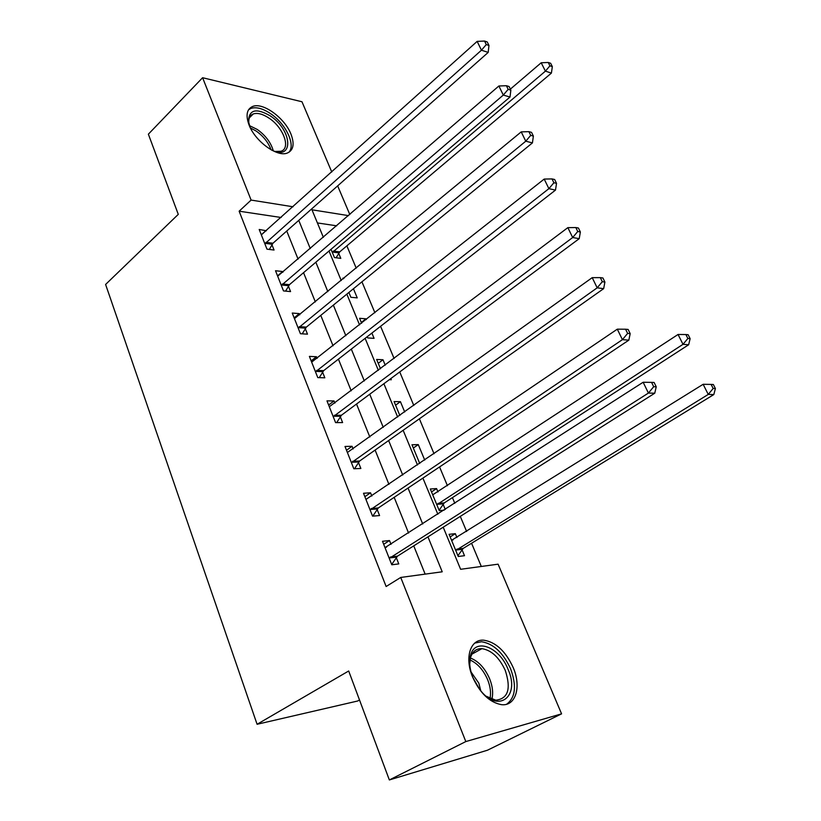 <?xml version="1.0" encoding="UTF-8"?>
<svg xmlns="http://www.w3.org/2000/svg" width="821" height="821" viewBox="0 0 821 821"><rect width="100%" height="100%" fill="white"/><g stroke="black" fill="none" stroke-linecap="round" stroke-linejoin="round"><path stroke-width="1.23" d="M472.557 676.925C464.327 657.405 470.505 638.82 483.887 640.206C495.822 642.114 505.572 651.186 513.135 667.442C521.612 686.746 515.804 706.604 501.333 704.644C489.511 702.345 479.916 693.109 472.557 676.925M249.081 125.059C245.52 115.309 246.721 109.111 252.704 106.443C262.987 102.081 284.692 117.967 290.932 134.059C294.76 144.106 293.466 150.469 287.073 153.147C276.923 157.15 255.177 141.253 249.081 125.059M359.495 699.964L357.648 701.011L257.086 724.276L105.601 284.456L178.28 214.363L148.365 134.182L202.602 77.718L301.984 101.763L331.776 172.01M337.657 185.885L349.818 214.538M481.301 566.469L471.572 543.256M466.636 531.485L460.294 516.378M454.824 503.324L452.433 497.629M447.445 485.724L439.563 466.933M434.032 453.746L419.387 418.813M413.805 405.492L399.735 371.944M394.101 358.51L380.595 326.296M374.91 312.75L361.938 281.819M356.222 268.169L346.862 245.859M443.207 527.195L460.612 569.292L498.101 564.181L561.574 713.849L465.815 741.568L400.74 577.45L442.221 571.796L427.957 536.862M465.815 741.568L389.349 779.95L487.458 750.22L561.574 713.849M336.723 225.826L317.409 222.932M331.007 249.307L334.424 257.558L340.797 258.358L338.683 253.279M344.05 278.227L342.932 278.103L343.26 278.883M348.884 292.461L350.885 297.284L357.238 297.879L353.44 288.746M366.269 319.574L365.94 318.794L359.588 318.302L361.63 323.238M367.223 336.713L367.726 337.934L374.068 338.334L371.882 333.08M385.244 365.181L382.976 359.742L376.634 359.454L380.492 368.752M389.318 379.682L391.299 379.743L390.817 378.573M404.712 411.998L400.422 401.664L394.09 401.592L399.848 415.488M424.724 460.078L418.279 444.602L411.978 444.766L419.726 463.475M437.973 491.943L436.577 488.587L430.296 488.988L439.256 510.611L444.13 510.2M445.269 509.472L443.094 504.238M442.93 503.858L442.591 503.037M456.938 537.519L455.337 533.671L449.077 534.317L458.251 556.484L464.501 555.704L462.007 549.701M461.854 549.352L461.546 548.592M281.151 217.493L239.137 211.192L386.127 586.512L400.74 577.45M425.145 574.125L413.743 545.862M408.581 533.065L394.172 497.341M388.949 484.39L375.105 450.082M369.83 436.998L356.53 404.035M351.203 390.817L338.426 359.136M333.049 345.815L320.765 315.367M315.346 301.933L303.544 272.675M298.085 259.149L286.745 231.029M266.384 230.763L259.2 229.47L266.979 249.153L274.05 250.036L271.925 244.709M282.886 272.264L282.588 271.515L275.517 270.745L283.502 290.921L290.562 291.588L288.387 286.129M299.788 314.792L299.306 313.601L292.245 313.047L300.424 333.726L307.485 334.168L305.258 328.564M317.111 358.397L316.454 356.725L309.394 356.406L317.778 377.609L324.829 377.814L322.55 372.077M334.886 403.111L334.024 400.946L326.974 400.864L335.573 422.61L342.614 422.569L340.274 416.678M353.112 448.974L352.045 446.285L345.005 446.47L353.83 468.77L360.86 468.473L358.459 462.428M371.81 496.038L370.528 492.805L363.508 493.257L372.56 516.142L379.569 515.567L377.106 509.369M376.952 508.969L376.603 508.096M391.012 544.354L389.503 540.546L382.494 541.275L391.791 564.776L398.78 563.904L396.256 557.541M396.102 557.161L395.784 556.361M389.349 779.95L348.689 670.993L257.086 724.276M239.137 211.192L251.113 200.078L202.602 77.718M293.076 206.779L251.113 200.078M422.702 523.983L408.037 488.054M402.721 475.031L388.631 440.528M383.263 427.372L369.737 394.224M364.308 380.944L351.316 349.099M345.846 335.707L333.357 305.114M327.846 291.619L315.839 262.217M310.287 248.619L298.762 220.377M348.545 215.625L311.97 209.796L323.371 237.351M329.016 251.01L341.228 280.556M346.842 294.123L359.557 324.88M365.129 338.344L378.358 370.363M383.889 383.715L397.662 417.047M403.142 430.286L417.489 464.994M422.907 478.099L437.85 514.244M261.509 234.724L266.261 230.444M450.144 536.913L455.337 533.671M431.518 491.923L436.577 488.587M413.332 448.03L418.279 444.602M395.578 405.174L400.422 401.664M378.245 363.323L382.976 359.742M361.312 322.458L365.94 318.794M277.549 275.866L282.588 271.515M294.154 317.871L299.306 313.601M311.169 360.901L316.454 356.725M328.616 405.02L334.024 400.946M346.513 450.267L352.045 446.285M364.863 496.674L370.528 492.805M383.694 544.292L389.503 540.546M265.912 242.318L272.972 243.232L488.197 52.411L481.445 50.204L264.865 243.796M486.278 44.58L488.967 45.473L487.243 41.953L484.544 41.05L486.278 44.58L481.445 50.204L477.155 41.378L261.294 234.785M272.972 243.232L269.339 249.451M488.197 52.411L488.967 45.473M484.544 41.05L477.155 41.378M336.117 257.773L339.72 251.883L551.404 73.1L545.411 71.14L541.193 62.765L510.364 89.13M332.32 252.458L545.411 71.14L549.937 65.824L552.338 66.624L550.645 63.279L548.243 62.478L549.937 65.824M541.193 62.765L548.243 62.478M552.338 66.624L551.404 73.1M282.393 283.953L289.464 284.661L510.005 97.032L503.294 95.072L281.326 285.431M508.178 89.345L510.857 90.146L509.092 86.523L506.403 85.723L508.178 89.345L503.294 95.072L498.881 85.989L277.672 276.195M289.464 284.661L285.595 291.116M510.005 97.032L510.857 90.146M506.403 85.723L498.881 85.989M299.296 326.635L306.356 327.117L532.429 142.905L525.768 141.202L298.197 328.092M530.715 135.383L533.373 136.081L531.546 132.366L528.888 131.658L530.715 135.383L525.768 141.202L521.222 131.873L294.452 318.63M306.356 327.117L302.231 333.839M532.429 142.905L533.373 136.081M528.888 131.658L521.222 131.873M316.619 370.384L323.669 370.63L555.489 190.103L548.88 188.666L315.49 371.841M553.898 182.755L556.535 183.34L554.657 179.512L552.01 178.916L553.898 182.755L548.88 188.666L544.2 179.07L311.662 362.133M323.669 370.63L319.256 377.65M555.489 190.103L556.535 183.34M552.01 178.916L544.2 179.07M334.383 415.252L341.423 415.252L579.226 238.665L572.678 237.526L333.234 416.688M577.748 231.501L580.365 231.974L578.436 228.033L575.819 227.55L577.748 231.501L572.678 237.526L567.855 227.643L329.293 406.734M341.423 415.252L336.692 422.599M579.226 238.665L580.365 231.974M575.819 227.55L567.855 227.643M250.066 127.286L248.496 121.446C248.917 109.593 256.193 107.746 270.314 115.915C292.379 130.129 294.185 161.09 271.669 150.099M275.23 151.444L280.813 151.28C291.147 148.622 283.532 127.573 269.052 118.152C262.853 114.027 257.609 112.61 253.33 113.924C249.841 115.299 248.353 118.429 248.855 123.314L248.896 123.612M288.797 152.398C296.022 145.184 285.831 123.745 270.581 113.657C262.864 108.495 256.337 106.74 251.01 108.382L248.547 109.768M508.066 669.351C520.719 696.988 497.547 714.28 479.351 688.942L472.927 677.582C469.694 669.279 468.883 661.921 470.515 655.527C474.784 637.322 499.445 646.866 508.066 669.351M486.494 696.362L495.802 700.2C508.086 698.763 511.247 688.85 505.284 670.459C499.26 657.457 491.471 650.191 481.917 648.652C476.221 648.467 472.414 651.484 470.505 657.693L469.735 664.066M480.788 690.759L478.817 683.164L471.038 671.947M506.649 704.223C515.496 697.552 516.809 685.73 510.58 668.766C503.078 652.633 493.4 643.623 481.537 641.745L474.754 643.079M352.599 461.279L359.629 461.012L603.661 288.653L597.175 287.832L351.429 462.695M602.316 281.706L604.903 282.055L602.922 277.991L600.325 277.631L602.316 281.706L597.175 287.832L592.218 277.652L347.386 452.494M359.629 461.012L354.528 468.74M603.661 288.653L604.903 282.055M600.325 277.631L592.218 277.652M371.297 508.507L378.317 507.963L628.835 340.151L622.41 339.658L370.097 509.913M627.624 333.418L630.189 333.634L628.137 329.447L625.571 329.221L627.624 333.418L622.41 339.658L617.3 329.17L365.95 499.435M378.317 507.963L372.785 516.132M628.835 340.151L630.189 333.634M625.571 329.221L617.3 329.17M439.102 510.241L444.274 502.904L688.655 344.758L683.01 344.327L678.054 334.475L432.718 494.827M436.813 504.72L683.01 344.327L687.875 338.478L690.133 338.663L688.142 334.732L685.884 334.537L687.875 338.478M678.054 334.475L685.884 334.537M690.133 338.663L688.655 344.758M390.498 556.987L397.487 556.156L654.758 393.208L648.416 393.064L389.257 558.372M653.701 386.712L656.236 386.783L654.121 382.473L651.587 382.381L653.701 386.712L648.416 393.064L643.151 382.247L385.008 547.617M397.487 556.156L391.679 564.489M384.905 547.371L386.506 547.248M654.758 393.208L656.236 386.783M651.587 382.381L643.151 382.247M452.987 539.972L451.468 540.095M457.923 555.684L463.218 548.387L713.818 394.552L708.246 394.429L703.145 384.29L451.55 540.3M455.758 550.45L708.246 394.429L713.172 388.466L715.399 388.538L713.346 384.495L711.119 384.423L713.172 388.466M703.145 384.29L711.119 384.423M715.399 388.538L713.818 394.552M265.101 243.355L272.172 244.268M338.919 252.868L332.556 252.047M339.72 251.883L333.357 251.062M281.572 284.99L288.633 285.687M298.444 327.661L305.504 328.133M315.746 371.4L322.807 371.636M333.49 416.257L340.541 416.247M249.461 125.623L257.342 129.502C265.594 135.475 270.909 142.567 273.28 150.777M271.053 149.761C268.344 142.423 263.387 136.183 256.183 131.042L250.384 127.922M470.423 658.011C478.551 661.233 484.954 668.15 489.624 678.762C492.641 686.366 493.39 693.201 491.851 699.266M490.024 698.476C491.163 692.801 490.363 686.53 487.633 679.665C483.374 669.926 477.504 663.358 470.023 659.971M351.696 462.264L358.726 461.997M370.374 509.482L377.383 508.938M443.361 503.827L437.09 504.31M444.274 502.904L438.004 503.386M389.544 557.941L396.533 557.11M462.285 549.3L456.035 550.039M463.218 548.387L456.969 549.126M248.855 123.314L248.496 121.446M249.358 117.834L253.33 113.924M471.942 654.142L481.917 648.652M470.505 657.693L470.515 655.527M371.225 508.558L378.245 508.014M444.202 502.955L437.932 503.437M390.242 557.161L397.241 556.33M462.972 548.561L456.722 549.3"/></g></svg>
